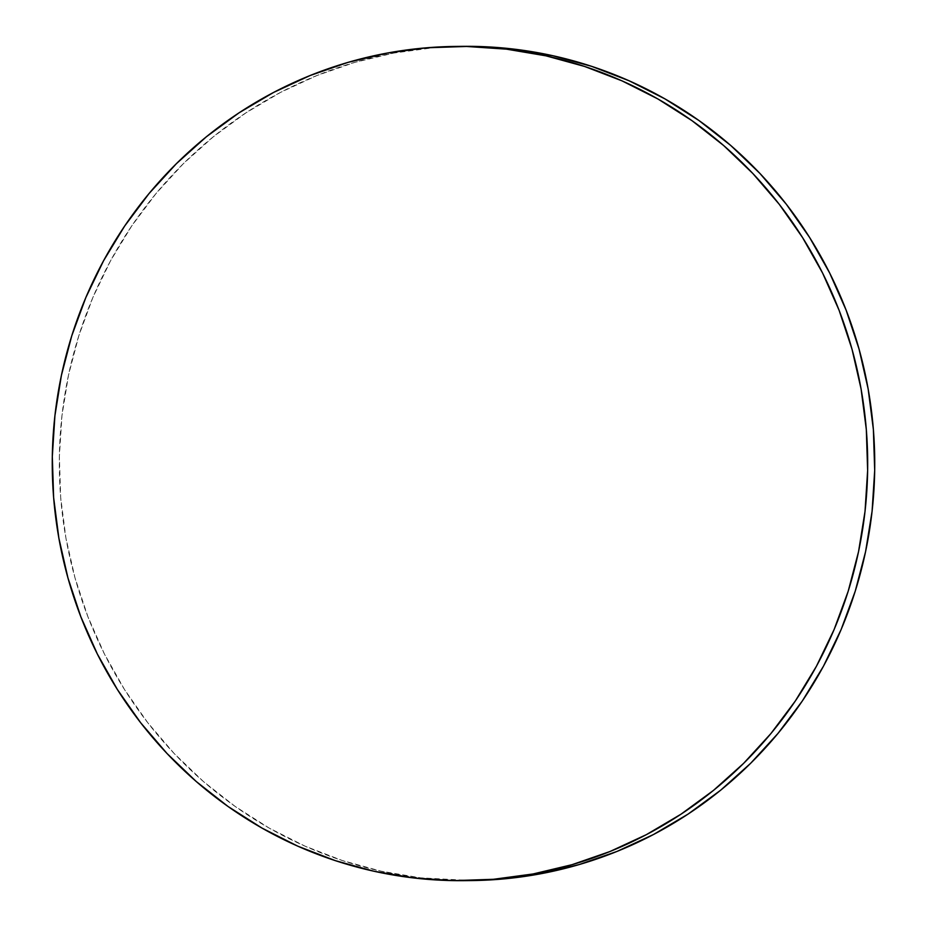 <?xml version="1.0" encoding="UTF-8"?>
<svg xmlns="http://www.w3.org/2000/svg" width="927" height="927" viewBox="0 0 927 927"><rect width="100%" height="100%" fill="white"/><g stroke="black" fill="none" stroke-linecap="round" stroke-linejoin="round"><path stroke-width="0.7" stroke-dasharray="4.63 3.48" d="M461.831 46.35A417.138 407.718 -90.7 0 0 393.917 53.036L386.872 53.129L393.917 53.036A417.138 407.718 -90.7 0 0 61.205 503.419A417.138 407.718 -90.7 0 0 472.214 880.557M461.414 46.35L433.581 47.706L393.917 53.036L354.96 62.318L317.069 75.469L280.626 92.352L245.991 112.816L213.465 136.651L183.395 163.627L156.049 193.5L131.704 225.968L110.58 260.73L92.897 297.44L78.818 335.748L68.471 375.284L61.97 415.667L59.363 456.513L60.684 497.428L65.91 538.019L75.006 577.892L87.88 616.652L104.403 653.941L124.427 689.398L147.741 722.689L174.125 753.466L203.337 781.461L235.087 806.386L269.073 828.02L304.971 846.131L342.422 860.557L381.067 871.171L420.545 877.846L471.82 880.569"/><path stroke-width="1.39" d="M465.169 880.65L472.214 880.557A417.138 407.718 -90.7 0 0 540.128 873.871A417.138 407.718 -90.7 0 0 872.852 423.5A417.138 407.718 -90.7 0 0 461.831 46.35L454.786 46.443A417.138 407.718 89.3 0 1 865.795 423.581A417.138 407.718 89.3 0 1 533.083 873.964L540.128 873.871L533.083 873.964A417.138 407.718 89.3 0 1 465.169 880.65A417.138 407.718 89.3 0 1 54.148 503.5A417.138 407.718 89.3 0 1 386.872 53.129A417.138 407.718 89.3 0 1 454.786 46.443M386.872 53.129L347.903 62.41L310.024 75.562L273.581 92.445L238.934 112.897L206.42 136.732L176.339 163.72L149.004 193.592L124.647 226.061L103.534 260.811L85.852 297.521L71.761 335.829L61.414 375.365L54.913 415.76L52.306 456.605L53.627 497.521L58.864 538.1L67.961 577.973L80.834 616.745L97.358 654.033L117.37 689.491L140.684 722.77L167.08 753.558L196.292 781.554L228.042 806.478L262.028 828.101L297.915 846.224L335.365 860.65L374.021 871.253L413.5 877.939L453.419 880.627L493.419 879.294L533.083 873.964L572.04 864.682L609.931 851.531L646.374 834.648L681.009 814.184L713.535 790.349L743.605 763.373L770.951 733.5L795.296 701.032L816.42 666.27L834.103 629.56L848.182 591.252L858.529 551.716L865.03 511.333L867.637 470.487L866.316 429.572L861.09 388.981L851.994 349.108L839.12 310.348L822.597 273.059L802.573 237.602L779.259 204.311L752.875 173.534L723.663 145.539L691.913 120.614L657.927 98.98L622.029 80.869L584.578 66.443L545.933 55.829L506.455 49.154L466.524 46.466L426.536 47.798L386.872 53.129M471.82 880.569L500.464 879.202L540.128 873.871L579.097 864.59L616.976 851.438L653.419 834.555L688.066 814.103L720.58 790.267L750.661 763.28L777.996 733.408L802.353 700.939L823.466 666.189L841.148 629.479L855.239 591.171L865.586 551.635L872.087 511.24L874.694 470.395L873.373 429.479L868.135 388.9L859.039 349.027L846.166 310.255L829.642 272.967L809.63 237.509L786.316 204.23L759.92 173.442L730.708 145.446L698.958 120.522L664.972 98.899L629.085 80.776L591.635 66.35L552.979 55.747L513.5 49.061L473.581 46.373L461.414 46.35"/></g></svg>
